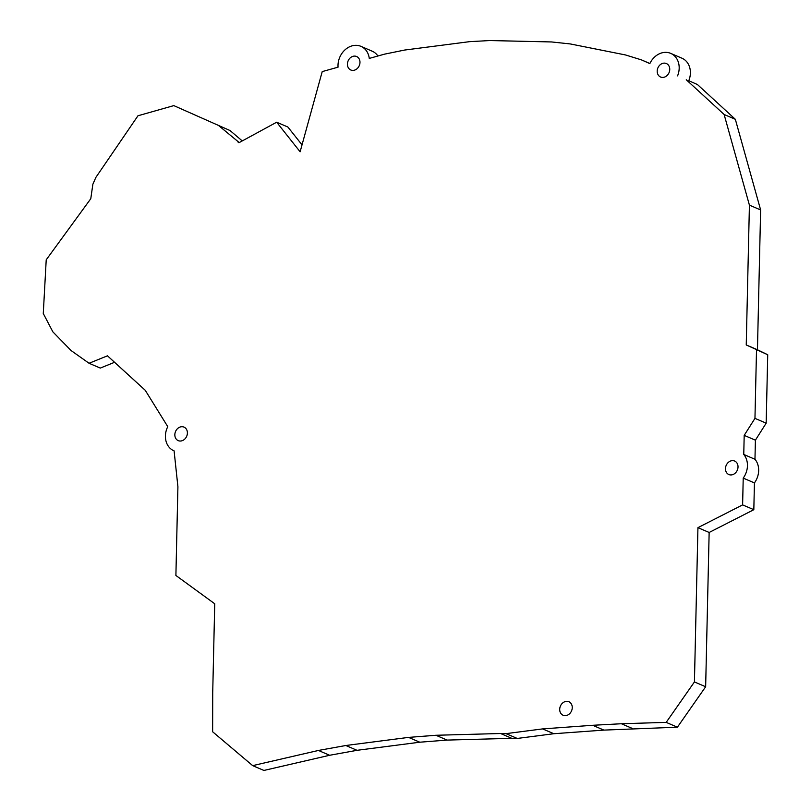 <?xml version="1.0" encoding="UTF-8"?>
<svg xmlns="http://www.w3.org/2000/svg" width="811" height="811" viewBox="0 0 811 811"><rect width="100%" height="100%" fill="white"/><g stroke="black" fill="none" stroke-linecap="round" stroke-linejoin="round"><path stroke-width="1.22" d="M542.63 728.907L553.842 733.722L517.246 738.446L506.034 733.641L542.63 728.907L592.689 725.287L603.901 730.103L677.408 727.193L705.651 686.755L709.149 532.472L753.824 509.693L754.433 482.91A18.379 15.166 -66.8 0 0 754.97 459.269L755.406 440.17L766.172 423.17L767.723 354.752L757.454 349.764L760.627 209.948L735.344 119.308L697.48 84.567L688.782 80.705A18.379 15.166 -66.8 0 0 681.939 58.199L670.727 53.384A18.379 15.166 -66.8 0 0 649.844 63.603L641.44 59.882L649.895 63.511M435.912 735.273L447.125 740.088L419.784 742.207L408.572 737.392L435.912 735.273L500.59 733.509L511.802 738.324L517.246 738.446M500.59 733.509L506.034 733.641M447.125 740.088L511.802 738.324M419.784 742.207L357.033 750.317L345.821 745.502L408.572 737.392M345.821 745.502L318.419 750.459L329.631 755.274L357.033 750.317M329.631 755.274L263.889 770.45L252.677 765.635L318.419 750.459M114.574 362.294L100.28 368.082L89.058 363.267L107.468 355.816L145.24 390.284L167.765 426.647A18.379 15.166 -66.8 0 0 173.878 450.774A18.379 15.166 -66.8 0 0 174.091 450.855L177.913 486.742L175.896 575.465L214.733 603.769L212.715 692.645L212.634 731.775L252.677 765.635M89.058 363.267L71.074 350.545L52.867 331.861L43.277 313.492L46.217 259.824L90.781 198.715L92.87 184.239L95.86 177.416L137.971 115.77L173.807 105.612L230.05 130.551L242.256 140.932M173.807 105.612L230.05 130.551M218.838 125.735L239.235 142.574M238.008 142.047L238.91 142.746L276.663 122.208L287.875 127.023L302.037 144.865M276.663 122.208L300.121 151.789L322.22 71.601L338.045 67.171A18.379 15.166 -66.8 0 1 345.01 49.846A18.379 15.166 -66.8 0 1 360.956 46.359A18.379 15.166 -66.8 0 1 369.269 58.422L384.465 54.165L404.659 50.049L469.63 41.655L489.753 40.55L551.571 41.949L570.255 43.936L625.463 54.945L641.44 59.882M377.896 56A18.379 15.166 -66.8 0 0 372.168 51.174L360.956 46.359M697.48 84.567L688.782 80.705M677.57 75.889A18.379 15.166 -66.8 0 0 670.727 53.384M686.268 79.752L724.122 114.493L735.344 119.308M724.122 114.493L749.415 205.142L760.627 209.948M749.415 205.142L746.242 344.949L757.454 349.764M746.242 344.949L767.723 354.752M756.511 349.936L754.96 418.364L766.172 423.17M754.96 418.364L744.194 435.365L755.406 440.17M744.194 435.365L743.758 454.454L754.97 459.269M743.758 454.454A18.379 15.166 -66.8 0 1 743.221 478.095L754.433 482.91M743.221 478.095L742.612 504.888L753.824 509.693M742.612 504.888L697.936 527.657L709.149 532.472M697.936 527.657L694.429 681.939L705.651 686.755M694.429 681.939L666.186 722.378L677.408 727.193M592.689 725.287L621.398 723.747L632.61 728.562M621.398 723.747L666.186 722.378M553.842 733.722L603.901 730.103M353.545 70.364A7.34 6.062 -66.8 0 0 359.78 64.059A7.34 6.062 -66.8 0 0 356.597 56.506A7.34 6.062 -66.8 0 0 348.132 60.866A7.34 6.062 -66.8 0 0 350.808 69.999A7.34 6.062 -66.8 0 0 353.545 70.364M180.965 440.991A7.34 6.062 -66.8 0 0 187.199 434.686A7.34 6.062 -66.8 0 0 184.016 427.123A7.34 6.062 -66.8 0 0 175.551 431.482A7.34 6.062 -66.8 0 0 178.227 440.626A7.34 6.062 -66.8 0 0 180.965 440.991M663.317 77.39A7.34 6.062 -66.8 0 0 669.551 71.094A7.34 6.062 -66.8 0 0 666.368 63.532A7.34 6.062 -66.8 0 0 657.903 67.891A7.34 6.062 -66.8 0 0 660.58 77.025A7.34 6.062 -66.8 0 0 663.317 77.39M565.814 715.606A7.34 6.062 -66.8 0 0 572.059 709.301A7.34 6.062 -66.8 0 0 568.876 701.738A7.34 6.062 -66.8 0 0 560.411 706.097A7.34 6.062 -66.8 0 0 563.077 715.241A7.34 6.062 -66.8 0 0 565.814 715.606M731.583 474.901A7.34 6.062 -66.8 0 0 737.817 468.606A7.34 6.062 -66.8 0 0 734.644 461.043A7.34 6.062 -66.8 0 0 726.18 465.402A7.34 6.062 -66.8 0 0 728.846 474.536A7.34 6.062 -66.8 0 0 731.583 474.901"/></g></svg>
